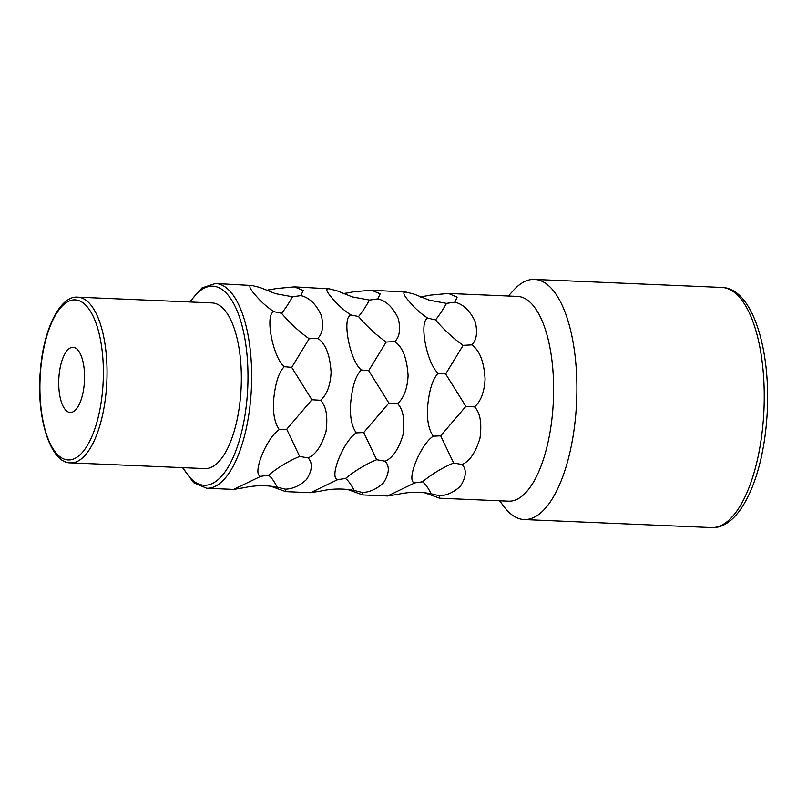 <?xml version="1.0" encoding="UTF-8"?>
<svg xmlns="http://www.w3.org/2000/svg" width="807" height="807" viewBox="0 0 807 807"><rect width="100%" height="100%" fill="white"/><g stroke="black" fill="none" stroke-linecap="round" stroke-linejoin="round"><path stroke-width="1.21" d="M508.339 296.028L513.655 290.157A120.172 47.351 92.5 0 1 534.436 279.424A120.172 47.351 92.5 0 1 575.905 412.891A120.172 47.351 -87.5 0 1 524.157 519.557A120.172 47.351 -87.5 0 1 504.375 507.099L499.573 500.784M424.764 492.815L439.674 498.222L508.662 501.177A102.479 40.38 -87.5 0 0 552.785 410.218A102.479 40.38 92.5 0 0 517.428 296.411L448.43 293.466L430.282 295.14L421.708 296.764M286.717 429.253L279.272 429.596C274.42 422.575 272.595 412.135 273.815 398.285C275.55 382.225 279.051 371.694 284.336 366.711C272.796 357.602 264.565 313.792 273.987 311.673C266.935 307.195 260.318 301.172 254.134 293.617C249.222 287.867 248.576 285.174 252.188 285.527L215.459 283.489A102.479 40.38 92.5 0 1 250.826 397.296A102.479 40.38 92.5 0 1 206.693 488.255L233.626 489.405L243.966 487.721C255.073 485.259 266.149 485.078 277.204 487.186C274.057 481.053 271.152 477.058 268.489 475.212C278.365 467.182 288.765 460.928 299.679 456.449L286.717 429.253L311.885 399.758L291.7 367.387L309.152 338.769C299.165 331.677 289.955 323.173 281.522 313.257C284.619 309.686 288.281 304.199 292.527 296.794L275.399 293.637L260.076 287.524L252.188 285.527M270.789 486.228L285.688 491.634L285.305 489.163C292.679 488.992 299.73 485.794 306.478 479.58C312.299 470.4 312.854 463.178 308.143 457.912C315.749 454.593 321.7 445.827 326.008 431.594C328.015 416.503 326.189 406.072 320.55 400.282C326.825 394.835 330.345 385.564 331.102 372.491C330.043 355.05 325.604 343.651 317.766 338.294C322.538 333.846 323.738 326.24 321.357 315.466C316.183 304.229 309.353 297.612 300.87 295.614L303.18 290.54L294.454 286.878L276.307 288.553L267.732 290.177M347.777 489.526L362.676 494.933L362.293 492.462C369.667 492.28 376.718 489.092 383.466 482.879C389.287 473.699 389.842 466.476 385.131 461.211L376.667 459.738L363.705 432.542L356.26 432.885C351.408 425.874 349.582 415.434 350.803 401.583C352.538 385.514 356.038 374.993 361.324 369.999C349.784 360.9 341.553 317.09 350.974 314.972C343.923 310.483 337.306 304.461 331.132 296.905C326.22 291.166 325.564 288.462 329.175 288.825L294.454 286.878M385.131 461.211C392.737 457.892 398.688 449.116 402.996 434.892C405.003 419.801 403.177 409.361 397.538 403.581C403.813 398.123 407.333 388.863 408.09 375.78C407.031 358.348 402.592 346.949 394.764 341.583C399.526 337.144 400.726 329.528 398.355 318.755C393.17 307.517 386.341 300.9 377.858 298.913L380.168 293.829L371.442 290.167L353.295 291.841L344.72 293.466M439.674 498.222L439.28 495.75C446.654 495.579 453.716 492.381 460.454 486.167C466.275 476.987 466.839 469.765 462.129 464.499L453.655 463.036L440.693 435.841L433.248 436.183C428.396 429.163 426.57 418.732 427.791 404.872C429.526 388.813 433.026 378.281 438.312 373.298C426.772 364.189 418.54 320.379 427.962 318.271C420.911 313.782 414.294 307.76 408.12 300.204C403.207 294.454 402.552 291.761 406.163 292.114L371.442 290.167M462.129 464.499C469.724 461.19 475.676 452.414 479.983 438.181C481.991 423.09 480.175 412.659 474.526 406.869C480.801 401.422 484.321 392.162 485.078 379.078C484.018 361.647 479.58 350.248 471.752 344.882C476.513 340.433 477.714 332.827 475.343 322.054C470.158 310.816 463.329 304.199 454.845 302.201L457.155 297.127L448.43 293.466M300.87 295.614L292.527 296.794M266.522 290.53L268.358 289.844M317.766 338.294L309.152 338.769M320.55 400.282L311.885 399.758M308.143 457.912L299.679 456.449M279.272 429.596C266.35 437.828 251.582 475.041 260.742 476.322L233.626 489.405M356.26 432.885C343.338 441.126 328.58 478.329 337.73 479.62L310.614 492.694L320.954 491.019C332.06 488.558 343.136 488.376 354.192 490.485C351.045 484.341 348.14 480.357 345.477 478.511C355.352 470.481 365.753 464.217 376.667 459.738M433.248 436.183C420.326 444.425 405.568 481.628 414.717 482.909L387.602 495.992L397.952 494.318C409.048 491.846 420.124 491.675 431.18 493.773C428.033 487.64 425.128 483.645 422.465 481.799C432.34 473.77 442.74 467.515 453.655 463.036M291.7 367.387L284.336 366.711M268.489 475.212L260.742 476.322M285.305 489.163L277.204 487.186M281.522 313.257L273.987 311.673M212.059 302.928A82.909 32.673 92.5 0 1 240.668 395.006A82.909 32.673 -87.5 0 1 204.968 468.595L70.663 462.855A82.909 32.673 92.5 0 0 106.363 389.267A82.909 32.673 92.5 0 0 77.754 297.178L212.059 302.928M58.992 376.274A32.603 12.851 92.5 0 1 73.034 347.333A32.603 12.851 92.5 0 1 84.291 383.547A32.603 12.851 -87.5 0 1 70.249 412.478A32.603 12.851 -87.5 0 1 58.992 376.274M84.513 379.583A32.603 12.851 -87.5 0 0 84.432 381.338M363.705 432.542L388.873 403.046L368.688 370.675L361.324 369.999M394.764 341.583L386.139 342.067C376.153 334.966 366.943 326.462 358.51 316.546C361.607 312.975 365.268 307.487 369.515 300.083L352.387 296.926L337.064 290.823L329.175 288.825M397.538 403.581L388.873 403.046M368.688 370.675L386.139 342.067M377.858 298.913L369.515 300.083M343.51 293.829L345.346 293.133M358.51 316.546L350.974 314.972M362.293 492.462L354.192 490.485M345.477 478.511L337.73 479.62M440.693 435.841L465.861 406.345L445.676 373.974L438.312 373.298M471.752 344.882L463.127 345.366C453.141 338.264 443.931 329.76 435.498 319.844C438.594 316.273 442.256 310.786 446.503 303.382L429.374 300.224L414.052 294.121L406.163 292.114M474.526 406.869L465.861 406.345M445.676 373.974L463.127 345.366M454.845 302.201L446.503 303.382M420.497 297.117L422.333 296.431M435.498 319.844L427.962 318.271M439.28 495.75L431.18 493.773M422.465 481.799L414.717 482.909M534.436 279.424L721.771 287.443A120.172 47.351 92.5 0 1 763.251 420.911A120.172 47.351 92.5 0 1 711.502 527.576L524.157 519.557M190.27 302A99.675 39.281 92.5 0 1 232.295 301.142A99.675 39.281 92.5 0 1 247.174 396.883A99.675 39.281 92.5 0 1 183.179 467.667M40.572 370.978A80.115 31.574 92.5 0 1 78.047 300.355A80.115 31.574 92.5 0 1 102.711 388.843A80.115 31.574 92.5 0 1 65.246 459.465A80.115 31.574 92.5 0 1 40.572 370.978M310.614 492.704L285.688 491.634M387.602 495.992L362.676 494.933M182.533 467.636L193.65 482.687L206.693 488.255M189.615 301.969L201.982 287.928L215.459 283.489M70.663 462.855C50.801 463.702 36.022 418.298 40.35 370.857C43.376 328.863 60.333 295.301 77.754 297.178M721.771 287.443C753.274 287.786 772.339 353.426 766.65 420.729C762.01 480.185 739.363 529.251 711.502 527.576"/></g></svg>
